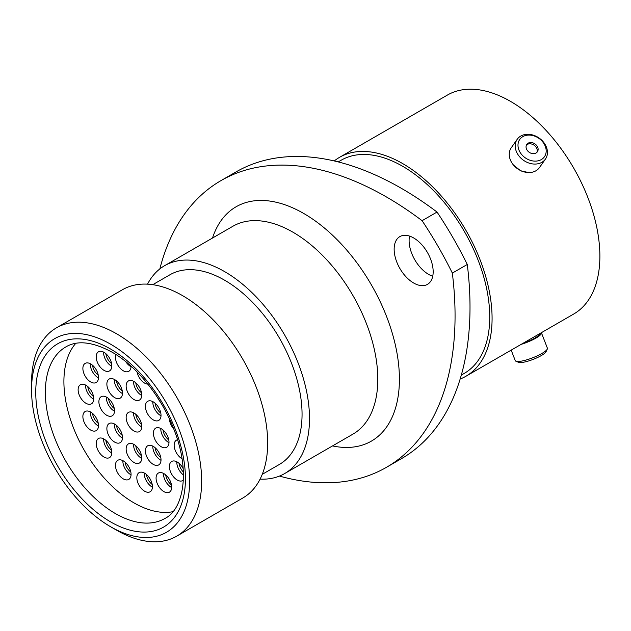 <?xml version="1.0" encoding="UTF-8"?>
<svg xmlns="http://www.w3.org/2000/svg" width="631" height="631" viewBox="0 0 631 631"><rect width="100%" height="100%" fill="white"/><g stroke="black" fill="none" stroke-linecap="round" stroke-linejoin="round"><path stroke-width="0.95" d="M541.879 162.309A17.234 13.59 -144.9 0 1 521.174 158.397A17.234 13.59 -144.9 0 1 517.231 139.27A17.234 13.59 -144.9 0 1 520.78 136.051A17.234 13.59 -144.9 0 1 541.485 139.964A17.234 13.59 -144.9 0 1 545.429 159.091A17.234 13.59 -144.9 0 1 541.879 162.309M545.429 159.091L539.466 167.57A17.234 13.59 -144.9 0 1 535.916 170.788A17.234 13.59 -144.9 0 1 515.212 166.876A17.234 13.59 -144.9 0 1 511.268 147.749L517.231 139.27M536.042 153.01A6.452 5.087 35.1 0 0 537.367 151.803A6.452 5.087 35.1 0 0 535.893 144.649A6.452 5.087 35.1 0 0 528.139 143.182A6.452 5.087 35.1 0 0 526.814 144.389A6.452 5.087 35.1 0 0 528.289 151.55A6.452 5.087 35.1 0 0 536.042 153.01M536.855 152.402A6.452 5.087 35.1 0 0 534.623 145.595A6.452 5.087 35.1 0 0 527.24 144.46A6.452 5.087 35.1 0 0 526.428 145.075M522.862 136.611A15.073 11.886 35.1 0 0 521.427 154.248A15.073 11.886 35.1 0 0 541.319 159.58A15.073 11.886 35.1 0 0 542.747 141.943A15.073 11.886 35.1 0 0 522.862 136.611M511.181 350.126L515.267 360.648A17.234 3.644 -21.2 0 0 515.929 361.232A17.234 3.644 -21.2 0 0 541.879 353.47A17.234 3.644 -21.2 0 0 547.298 349.061A17.234 3.644 -21.2 0 0 547.392 348.178L541.43 332.821A17.234 3.644 -21.2 0 0 541.366 332.695M521.174 344.352A17.234 3.644 -21.2 0 0 535.916 338.106A17.234 3.644 -21.2 0 0 541.43 332.821M523.044 343.272A15.112 3.194 -21.2 0 0 534.623 338.224A15.112 3.194 -21.2 0 0 539.497 333.775M547.298 349.061L546.06 351.696A15.073 3.187 158.8 0 1 541.319 355.553A15.073 3.187 158.8 0 1 518.619 362.344L515.929 361.232M133.946 430.989A11.035 6.373 60 0 1 126.736 421.263A11.035 6.373 60 0 1 128.424 412.422A11.035 6.373 60 0 1 133.946 412.966A11.035 6.373 60 0 1 141.155 422.691A11.035 6.373 60 0 1 139.459 431.533A11.035 6.373 60 0 1 133.946 430.989M182.012 458.745A11.035 6.373 60 0 1 181.957 458.713A11.035 6.373 60 0 1 174.755 448.988A11.035 6.373 60 0 1 176.443 440.146A11.035 6.373 60 0 1 177.508 439.728M173.73 428.962A11.035 6.373 60 0 1 169.416 418.897M160.156 401.679A11.035 6.373 60 0 1 157.592 397.617M147.899 384.161A11.035 6.373 60 0 1 144.625 383.104A11.035 6.373 60 0 1 137.061 371.927M131.059 366.185A11.035 6.373 60 0 1 128.779 371.312A11.035 6.373 60 0 1 123.258 370.768A11.035 6.373 60 0 1 115.899 354.519M104.005 370.358A11.035 6.373 60 0 1 96.795 360.632A11.035 6.373 60 0 1 98.491 351.79A11.035 6.373 60 0 1 104.005 352.335A11.035 6.373 60 0 1 111.214 362.06A11.035 6.373 60 0 1 109.526 370.902A11.035 6.373 60 0 1 104.005 370.358M90.683 381.96A11.035 6.373 60 0 1 83.473 372.235A11.035 6.373 60 0 1 85.169 363.393A11.035 6.373 60 0 1 90.683 363.937A11.035 6.373 60 0 1 97.892 373.662A11.035 6.373 60 0 1 96.204 382.504A11.035 6.373 60 0 1 90.683 381.96M85.926 403.264A11.035 6.373 60 0 1 78.717 393.547A11.035 6.373 60 0 1 80.413 384.705A11.035 6.373 60 0 1 85.926 385.249A11.035 6.373 60 0 1 93.136 394.974A11.035 6.373 60 0 1 91.448 403.816A11.035 6.373 60 0 1 85.926 403.264M90.683 430.066A11.035 6.373 60 0 1 83.473 420.349A11.035 6.373 60 0 1 85.169 411.507A11.035 6.373 60 0 1 90.683 412.051A11.035 6.373 60 0 1 97.892 421.776A11.035 6.373 60 0 1 96.204 430.618A11.035 6.373 60 0 1 90.683 430.066M104.005 457.057A11.035 6.373 60 0 1 96.795 447.332A11.035 6.373 60 0 1 98.491 438.49A11.035 6.373 60 0 1 104.005 439.034A11.035 6.373 60 0 1 111.214 448.759A11.035 6.373 60 0 1 109.526 457.601A11.035 6.373 60 0 1 104.005 457.057M123.258 478.874A11.035 6.373 60 0 1 116.049 469.148A11.035 6.373 60 0 1 117.745 460.307A11.035 6.373 60 0 1 123.258 460.859A11.035 6.373 60 0 1 130.467 470.576A11.035 6.373 60 0 1 128.779 479.418A11.035 6.373 60 0 1 123.258 478.874M144.625 491.21A11.035 6.373 60 0 1 137.424 481.485A11.035 6.373 60 0 1 139.112 472.643A11.035 6.373 60 0 1 144.625 473.195A11.035 6.373 60 0 1 151.834 482.92A11.035 6.373 60 0 1 150.146 491.762A11.035 6.373 60 0 1 144.625 491.21M163.879 491.62A11.035 6.373 60 0 1 156.669 481.895A11.035 6.373 60 0 1 158.365 473.053A11.035 6.373 60 0 1 163.879 473.605A11.035 6.373 60 0 1 171.088 483.322A11.035 6.373 60 0 1 169.4 492.172A11.035 6.373 60 0 1 163.879 491.62M183.353 480.112A11.035 6.373 60 0 1 182.722 480.57A11.035 6.373 60 0 1 177.208 480.025A11.035 6.373 60 0 1 169.999 470.3A11.035 6.373 60 0 1 171.687 461.458A11.035 6.373 60 0 1 177.208 462.002A11.035 6.373 60 0 1 183.187 468.675M161.197 446.724A11.035 6.373 60 0 1 153.988 436.999A11.035 6.373 60 0 1 155.676 428.157A11.035 6.373 60 0 1 161.197 428.701A11.035 6.373 60 0 1 168.406 438.427A11.035 6.373 60 0 1 166.71 447.269A11.035 6.373 60 0 1 161.197 446.724M153.215 419.867A11.035 6.373 60 0 1 146.006 410.142A11.035 6.373 60 0 1 147.693 401.3A11.035 6.373 60 0 1 153.215 401.844A11.035 6.373 60 0 1 160.424 411.57A11.035 6.373 60 0 1 158.728 420.412A11.035 6.373 60 0 1 153.215 419.867M133.946 399.526A11.035 6.373 60 0 1 126.736 389.8A11.035 6.373 60 0 1 128.424 380.958A11.035 6.373 60 0 1 133.946 381.503A11.035 6.373 60 0 1 141.155 391.228A11.035 6.373 60 0 1 139.459 400.07A11.035 6.373 60 0 1 133.946 399.526M114.676 397.617A11.035 6.373 60 0 1 107.467 387.891A11.035 6.373 60 0 1 109.155 379.05A11.035 6.373 60 0 1 114.676 379.594A11.035 6.373 60 0 1 121.886 389.319A11.035 6.373 60 0 1 120.19 398.161A11.035 6.373 60 0 1 114.676 397.617M106.694 415.253A11.035 6.373 60 0 1 99.485 405.536A11.035 6.373 60 0 1 101.181 396.694A11.035 6.373 60 0 1 106.694 397.238A11.035 6.373 60 0 1 113.903 406.963A11.035 6.373 60 0 1 112.215 415.805A11.035 6.373 60 0 1 106.694 415.253M114.676 442.11A11.035 6.373 60 0 1 107.467 432.393A11.035 6.373 60 0 1 109.155 423.551A11.035 6.373 60 0 1 114.676 424.095A11.035 6.373 60 0 1 121.886 433.82A11.035 6.373 60 0 1 120.19 442.662A11.035 6.373 60 0 1 114.676 442.11M133.946 462.452A11.035 6.373 60 0 1 126.736 452.727A11.035 6.373 60 0 1 128.424 443.885A11.035 6.373 60 0 1 133.946 444.437A11.035 6.373 60 0 1 141.155 454.154A11.035 6.373 60 0 1 139.459 463.004A11.035 6.373 60 0 1 133.946 462.452M153.215 464.361A11.035 6.373 60 0 1 146.006 454.635A11.035 6.373 60 0 1 147.693 445.794A11.035 6.373 60 0 1 153.215 446.346A11.035 6.373 60 0 1 160.424 456.063A11.035 6.373 60 0 1 158.728 464.905A11.035 6.373 60 0 1 153.215 464.361M116.601 530.198L110.599 526.735A111.79 64.543 -120 0 0 189.639 481.098A111.79 64.543 -120 0 0 110.599 344.187A111.79 64.543 -120 0 0 31.55 389.824A111.79 64.543 -120 0 0 110.599 526.735L116.601 530.198A120.276 69.442 60 0 0 176.735 536.161L242.761 498.04A120.276 69.442 60 0 0 261.195 401.663A120.276 69.442 60 0 0 182.619 295.671A120.276 69.442 60 0 0 122.485 289.716L56.459 327.828A120.276 69.442 60 0 1 116.601 333.791A120.276 69.442 60 0 1 195.176 439.775A120.276 69.442 60 0 1 176.735 536.161M413.66 237.958A27.583 15.925 -120 0 0 399.873 236.593A27.583 15.925 -120 0 0 395.637 258.702A27.583 15.925 -120 0 0 413.66 283.011A27.583 15.925 -120 0 0 427.455 284.376A27.583 15.925 -120 0 0 431.683 262.267A27.583 15.925 -120 0 0 413.66 237.958M432.732 276.252A27.583 15.925 60 0 1 428.607 274.382A27.583 15.925 60 0 1 409.543 236.089M152.757 284.684L169.889 274.793A109.494 63.218 60 0 1 224.636 280.219A109.494 63.218 60 0 1 296.168 376.707A109.494 63.218 60 0 1 279.383 464.448L262.251 474.338M147.528 284.163A120.024 69.292 60 0 1 164.628 265.675A120.024 69.292 60 0 1 224.636 271.622A120.024 69.292 60 0 1 303.046 377.385A120.024 69.292 60 0 1 284.644 473.565A120.024 69.292 60 0 1 260.09 479.126M338.232 161.915L341.174 160.219A123.077 71.058 60 0 1 402.712 166.316A123.077 71.058 60 0 1 483.117 274.769A123.077 71.058 60 0 1 464.25 373.394L461.308 375.098M513.484 165.085L520.82 170.938L529.385 172.657M334.249 160.952A126.389 72.967 60 0 1 339.517 157.348A126.389 72.967 60 0 1 402.712 163.61A126.389 72.967 60 0 1 485.278 274.982A126.389 72.967 60 0 1 465.907 376.265A126.389 72.967 60 0 1 460.149 379.026M339.517 157.348L447.316 95.115A126.389 72.967 60 0 1 510.511 101.378A126.389 72.967 60 0 1 593.077 212.75A126.389 72.967 60 0 1 573.705 314.025L465.907 376.265M172.926 511.686A99.059 57.192 60 0 1 133.946 502.86A99.059 57.192 60 0 1 72.155 424.387A99.059 57.192 60 0 1 75.752 343.367M467.287 264.468A331.038 191.122 60 0 1 401.442 458.666L386.495 467.295A331.038 191.122 -120 0 0 452.34 273.089L467.287 264.468A268.648 155.108 60 0 0 437.031 212.055L422.084 220.684A268.648 155.108 60 0 1 452.34 273.089M422.084 220.684A331.038 191.122 -120 0 0 220.984 180.608L235.931 171.979A331.038 191.122 60 0 1 437.031 212.055M279.446 476.082A331.038 191.122 -120 0 0 386.495 467.295M220.984 180.608A331.038 191.122 -120 0 0 159.84 268.916M31.55 389.824L31.55 382.891A120.276 69.442 60 0 1 56.459 327.828M135.783 414.283A9.631 5.561 -120 0 0 141.525 424.229M141.738 426.935A11.035 6.373 60 0 1 141.336 426.722A11.035 6.373 60 0 1 133.551 412.753M131.051 366.714A11.035 6.373 60 0 1 130.656 366.493A11.035 6.373 60 0 1 125.735 361.634M105.85 353.652A9.631 5.561 -120 0 0 111.592 363.598M111.797 366.303A11.035 6.373 60 0 1 111.403 366.09A11.035 6.373 60 0 1 103.61 352.122M92.52 365.254A9.631 5.561 -120 0 0 98.262 375.2M98.475 377.906A11.035 6.373 60 0 1 98.081 377.685A11.035 6.373 60 0 1 90.288 363.716M87.772 386.566A9.631 5.561 -120 0 0 93.514 396.513M93.719 399.218A11.035 6.373 60 0 1 93.325 398.997A11.035 6.373 60 0 1 85.532 385.028M92.52 413.368A9.631 5.561 -120 0 0 98.262 423.314M98.475 426.02A11.035 6.373 60 0 1 98.081 425.799A11.035 6.373 60 0 1 90.288 411.83M105.85 440.351A9.631 5.561 -120 0 0 111.592 450.297M111.797 453.003A11.035 6.373 60 0 1 111.403 452.782A11.035 6.373 60 0 1 103.61 438.813M125.104 462.168A9.631 5.561 -120 0 0 130.846 472.114M131.051 474.82A11.035 6.373 60 0 1 130.656 474.607A11.035 6.373 60 0 1 122.864 460.638M146.471 474.512A9.631 5.561 -120 0 0 152.213 484.458M152.418 487.164A11.035 6.373 60 0 1 152.024 486.943A11.035 6.373 60 0 1 144.231 472.974M165.724 474.922A9.631 5.561 -120 0 0 171.466 484.868M171.671 487.566A11.035 6.373 60 0 1 171.277 487.353A11.035 6.373 60 0 1 163.484 473.384M179.046 463.32A9.631 5.561 -120 0 0 183.376 472.027M183.447 474.985A11.035 6.373 60 0 1 176.806 461.782M163.035 430.019A9.631 5.561 -120 0 0 168.777 439.965M168.99 442.67A11.035 6.373 60 0 1 168.587 442.449A11.035 6.373 60 0 1 160.795 428.481M155.052 403.162A9.631 5.561 -120 0 0 160.795 413.108M161.008 415.813A11.035 6.373 60 0 1 160.605 415.592A11.035 6.373 60 0 1 152.812 401.631M135.783 382.82A9.631 5.561 -120 0 0 141.525 392.766M141.738 395.471A11.035 6.373 60 0 1 141.336 395.258A11.035 6.373 60 0 1 133.551 381.29M116.514 380.911A9.631 5.561 -120 0 0 122.256 390.857M122.469 393.563A11.035 6.373 60 0 1 122.075 393.35A11.035 6.373 60 0 1 114.282 379.381M108.532 398.555A9.631 5.561 -120 0 0 114.274 408.502M114.487 411.207A11.035 6.373 60 0 1 114.093 410.986A11.035 6.373 60 0 1 106.3 397.017M116.514 425.412A9.631 5.561 -120 0 0 122.256 435.358M122.469 438.064A11.035 6.373 60 0 1 122.075 437.843A11.035 6.373 60 0 1 114.282 423.874M135.783 445.754A9.631 5.561 -120 0 0 141.525 455.7M141.738 458.398A11.035 6.373 60 0 1 141.336 458.185A11.035 6.373 60 0 1 133.551 444.216M155.052 447.663A9.631 5.561 -120 0 0 160.795 457.609M161.008 460.307A11.035 6.373 60 0 1 160.605 460.094A11.035 6.373 60 0 1 152.812 446.125M284.644 473.565L352.95 434.128A120.024 69.292 -120 0 0 371.344 337.956A120.024 69.292 -120 0 0 292.934 232.184A120.024 69.292 -120 0 0 232.926 226.245L164.628 265.675M212.505 238.037A135.302 78.118 60 0 1 303.74 213.475A135.302 78.118 60 0 1 398.295 361.729A135.302 78.118 60 0 1 332.521 445.92M115.402 513.563A99.059 57.192 -120 0 0 164.928 518.469C183.471 509.391 190.317 472.035 174.763 431.659C162.703 398.374 137.203 366.335 112.002 352.145C92.773 341.797 77.4 340.046 65.869 346.9A99.059 57.192 -120 0 0 50.685 426.28A99.059 57.192 -120 0 0 115.402 513.563M110.599 349.038A105.85 61.112 60 0 1 185.443 478.669A105.85 61.112 60 0 1 110.599 521.884A105.85 61.112 60 0 1 35.754 392.245A105.85 61.112 60 0 1 110.599 349.038"/></g></svg>
